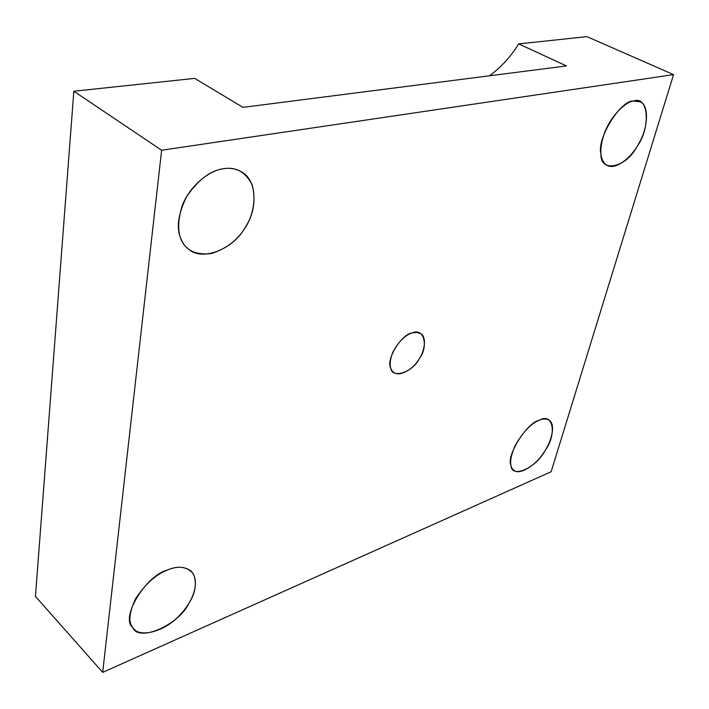 <?xml version="1.0" encoding="UTF-8"?>
<svg xmlns="http://www.w3.org/2000/svg" width="709" height="709" viewBox="0 0 709 709"><rect width="100%" height="100%" fill="white"/><g stroke="black" fill="none" stroke-linecap="round" stroke-linejoin="round"><path stroke-width="1.06" d="M242.965 107.369L566.473 65.928L242.965 107.369L194.7 78.38L73.833 91.239L35.45 596.384L102.69 672.362L35.45 596.384L73.833 91.239L161.625 150.237L102.69 672.362L551.132 471.751L102.69 672.362L161.625 150.237L73.833 91.239L194.7 78.38L242.965 107.369M412.159 332.955C404.99 335.127 398.493 341.649 392.68 352.524C389.002 362.529 389.338 369.114 393.681 372.296C399.123 377.135 412.478 369.664 418.221 360.411C424.133 352.692 427.35 338.051 420.871 333.753L416.706 332.353L412.159 332.955C423.876 327.354 428.848 346.125 419.418 358.577C412.727 372.26 391.953 379.262 390.703 367.882C385.669 359.8 401.471 334.01 412.159 332.955M633.784 101.015C626.029 101.414 611.016 115.363 604.52 132.938C598.848 149.634 599.69 160.456 607.064 165.41C616.396 170.603 632.774 155.971 639.208 142.739C647.866 128.232 649.515 105.171 640.2 101.795L633.784 101.015C648.903 95.219 650.649 128.551 636.974 146.595C626.313 167.546 600.231 173.51 600.94 153.95C596.455 138.831 620.827 99.455 633.784 101.015M539.354 420.189C530.881 423.592 522.71 432.268 514.84 446.218C509.549 458.883 509.23 466.903 513.892 470.297C519.644 475.633 535.8 465.051 543.386 453.131C550.973 443.09 556.264 424.842 549.253 420.26C546.4 418.594 543.094 418.567 539.354 420.189C553.445 412.142 557.061 434.608 544.964 450.738C535.907 468.082 511.304 479.027 510.959 465.317C505.907 456.047 526.92 422.582 539.354 420.189M167.546 569.965C156.007 574.387 145.398 583.915 135.711 598.538C128.772 613.143 128.081 623.149 133.629 628.546C139.717 637.772 164.594 631.914 179.652 615.261C192.733 601.835 200.532 582.452 191.51 571.419C184.996 566.394 177.011 565.915 167.546 569.965C178.553 565.365 187.158 566.633 193.353 573.776C197.075 582.94 195.587 592.804 188.878 603.377C178.969 624.815 138.627 642.779 132.725 627.447C119.945 618.168 145.797 575.327 167.546 569.965M223.105 168.813C210.201 170.178 189.994 185.076 182.098 205.982C175.859 226.933 178.119 241.379 188.86 249.346C202.765 261.594 232.463 248.673 243.595 230C255.55 214.765 259.45 183.356 242.788 172.579C236.496 168.751 229.938 167.501 223.105 168.813C235.796 166.482 245.474 171.826 252.156 184.827C255.94 199.77 253.849 213.639 245.863 226.446C238.437 239.518 226.933 248.549 211.371 253.538C196.038 255.293 186.006 250.658 181.291 239.624C176 228.918 177.799 214.543 186.689 196.508C198.263 179.776 210.396 170.55 223.105 168.813M586.946 36.638L673.55 74.622L551.132 471.751L673.55 74.622L161.625 150.237L673.55 74.622L586.946 36.638L518.722 43.905L566.473 65.928L518.722 43.905C510.498 57.048 500.714 67.683 489.387 75.801C500.714 67.683 510.498 57.048 518.722 43.905L586.946 36.638"/></g></svg>
